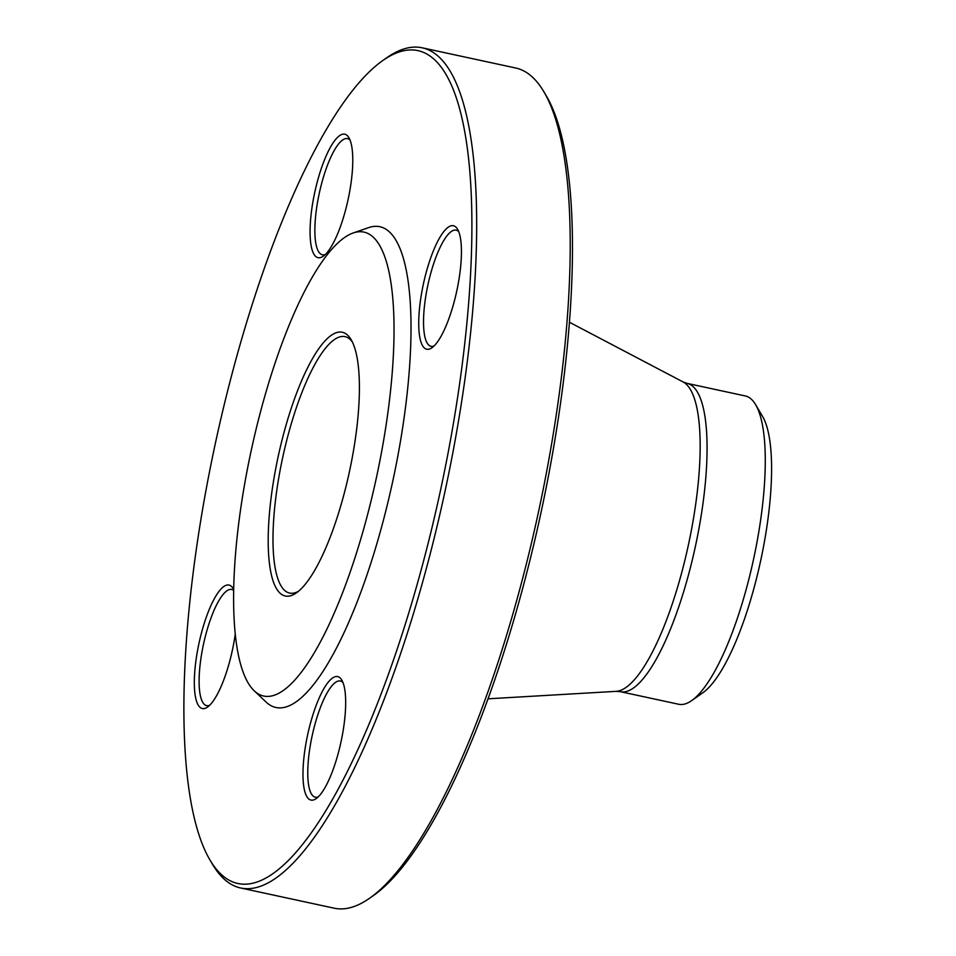 <?xml version="1.0" encoding="UTF-8"?>
<svg xmlns="http://www.w3.org/2000/svg" width="956" height="956" viewBox="0 0 956 956"><rect width="100%" height="100%" fill="white"/><g stroke="black" fill="none" stroke-linecap="round" stroke-linejoin="round"><path stroke-width="1.43" d="M240.649 887.993L334.218 908.2A429.782 115.999 -77.8 0 0 369.625 898.222A429.782 115.999 -77.8 0 0 524.354 571.831A429.782 115.999 -77.8 0 0 543.845 91.716A429.782 115.999 -77.8 0 0 515.702 68.007L422.146 47.8A429.782 115.999 102.2 0 1 430.786 551.624A429.782 115.999 102.2 0 1 240.649 887.993A429.782 115.999 102.2 0 1 212.507 864.284L210.021 860.077A426.041 114.983 -77.8 0 0 440.274 491.408A426.041 114.983 -77.8 0 0 382.723 60.587A426.041 114.983 -77.8 0 0 229.356 384.133A426.041 114.983 -77.8 0 0 210.021 860.077M382.723 60.587L386.726 57.778A429.782 115.999 102.2 0 1 422.146 47.8M352.334 341.925A131.175 35.408 -77.8 0 0 345.02 336.632A131.175 35.408 -77.8 0 0 286.991 439.306A131.175 35.408 -77.8 0 0 289.632 593.079A131.175 35.408 -77.8 0 0 298.475 591.274M282.606 437.812A134.916 36.412 102.2 0 1 351.127 339.667A134.916 36.412 102.2 0 1 349.406 471.786A134.916 36.412 102.2 0 1 296.444 592.84A134.916 36.412 102.2 0 1 282.606 437.812M368.693 510.325A237.315 64.052 -77.8 0 0 353.123 233.001A237.315 64.052 -77.8 0 0 251.201 450.575A237.315 64.052 -77.8 0 0 254.236 690.818A237.315 64.052 -77.8 0 0 368.693 510.325M254.236 690.818L266.138 702.098A245.943 66.382 -77.8 0 0 384.754 515.045A245.943 66.382 -77.8 0 0 368.622 227.636L353.123 233.001M235.272 633.936A63.156 17.041 102.2 0 1 207.536 707.07A63.156 17.041 102.2 0 1 200.115 707.392A63.156 17.041 102.2 0 1 202.206 630.219A63.156 17.041 102.2 0 1 233.144 588.538A63.156 17.041 102.2 0 1 233.706 589.601M338.938 750.627A63.156 17.041 102.2 0 1 316.197 798.595A63.156 17.041 102.2 0 1 307.665 734.722A63.156 17.041 102.2 0 1 341.794 680.075A63.156 17.041 102.2 0 1 338.938 750.627M455.642 226.871A63.156 17.041 102.2 0 1 457.554 229.225A63.156 17.041 102.2 0 1 456.753 291.078A63.156 17.041 102.2 0 1 431.957 347.745A63.156 17.041 102.2 0 1 422.516 288.27A63.156 17.041 102.2 0 1 455.642 226.871M316.818 183.636A63.156 17.041 102.2 0 1 348.904 137.688A63.156 17.041 102.2 0 1 348.092 199.541A63.156 17.041 102.2 0 1 323.295 256.208A63.156 17.041 102.2 0 1 316.818 183.636M543.845 91.716L546.33 95.923A426.041 114.983 102.2 0 1 527.007 571.867A426.041 114.983 102.2 0 1 373.629 895.413L369.625 898.222M620.468 691.69L678.688 704.261A157.716 42.566 -77.8 0 0 691.678 700.605A157.716 42.566 -77.8 0 0 748.452 580.83A157.716 42.566 -77.8 0 0 755.61 404.651A157.716 42.566 -77.8 0 0 745.286 395.951L687.065 383.368A157.716 42.566 102.2 0 1 690.232 568.258A157.716 42.566 102.2 0 1 620.468 691.69L616.226 691.343A158.72 42.841 -77.8 0 0 683.217 566.884A158.72 42.841 -77.8 0 0 683.062 381.934L569.406 322.232M755.61 404.651L762.565 416.422A147.248 39.746 102.2 0 1 755.885 580.913A147.248 39.746 102.2 0 1 702.875 692.742L691.678 700.605M350.063 140.138A59.427 16.037 -77.8 0 0 347.494 138.62A59.427 16.037 -77.8 0 0 321.204 185.129A59.427 16.037 -77.8 0 0 322.399 254.786A59.427 16.037 -77.8 0 0 325.375 254.463M458.725 231.663A59.427 16.037 -77.8 0 0 458.247 231.221A59.427 16.037 -77.8 0 0 456.155 230.157A59.427 16.037 -77.8 0 0 427.93 284.852A59.427 16.037 -77.8 0 0 431.06 346.323A59.427 16.037 -77.8 0 0 434.024 346M342.965 682.512A59.427 16.037 -77.8 0 0 340.396 681.007A59.427 16.037 -77.8 0 0 312.17 735.702A59.427 16.037 -77.8 0 0 315.301 797.173A59.427 16.037 -77.8 0 0 318.264 796.85M233.694 590.426A59.427 16.037 -77.8 0 0 231.734 589.47A59.427 16.037 -77.8 0 0 204.441 640.054A59.427 16.037 -77.8 0 0 204.548 704.572A59.427 16.037 -77.8 0 0 206.639 705.636A59.427 16.037 -77.8 0 0 209.615 705.325M616.226 691.343L488.05 698.812M687.065 383.368L683.062 381.934"/></g></svg>
